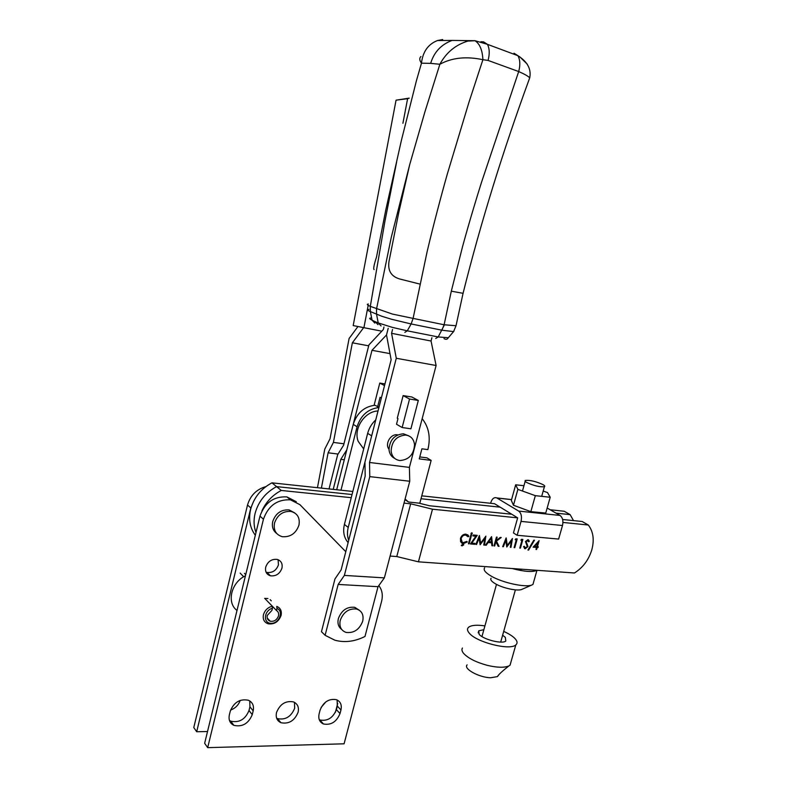 <?xml version="1.0" encoding="UTF-8"?>
<svg xmlns="http://www.w3.org/2000/svg" width="787" height="787" viewBox="0 0 787 787"><rect width="100%" height="100%" fill="white"/><g stroke="black" fill="none" stroke-linecap="round" stroke-linejoin="round"><path stroke-width="1.18" d="M253.847 500.817L250.827 507.969L196.681 731.743L207.522 731.526M335.38 712.343L337.721 703.371M240.222 700.391C238.559 705.014 235.343 708.261 230.581 710.12M325.926 701.817L321.106 707.444M196.681 731.743L193.779 727.562L247.521 505.018L250.827 507.969M265.878 486.602C256.473 489.347 250.355 495.485 247.521 505.018M276.64 718.167L277.555 718.62C285.445 720.194 291.151 716.731 294.663 708.241L294.476 702.358M298.106 712.245C294.564 720.784 288.829 724.276 280.91 722.702C276.994 720.813 275.529 717.4 276.522 712.491C280.015 704.011 285.681 700.489 293.531 701.925C297.604 703.804 299.129 707.238 298.106 712.245M266.036 572.119L266.97 572.424C272.509 573.025 276.335 570.486 278.46 564.82L278.077 559.685M281.962 568.135C279.828 573.841 275.981 576.399 270.423 575.809C266.518 574.471 264.944 571.578 265.711 567.112C267.816 561.456 271.623 558.878 277.132 559.39C281.136 560.698 282.749 563.62 281.962 568.135M264.648 598.376L267.924 598.553M270.167 599.674L271.289 600.825M345.788 551.707L299.926 504.674L290.472 499.834C277.28 499.233 268.269 505.687 263.448 519.223L207.679 747.65L344.086 743.804L381.577 601.386C383.092 595.149 382.167 589.896 378.803 585.626M229.45 720.459L230.729 721.158C239.179 722.997 245.269 719.456 249.007 710.513L252.253 714.626L253.178 710.887L249.932 706.795L249.745 700.942M252.253 714.626C248.485 723.617 242.366 727.198 233.887 725.358C229.893 723.342 228.378 719.849 229.351 714.901L230.286 711.123C233.965 702.22 240.005 698.6 248.397 700.253C252.597 702.25 254.191 705.791 253.178 710.887M319.266 719.692L319.896 719.977C327.481 721.384 332.98 717.941 336.413 709.638L340.014 713.563L340.948 709.992L337.338 706.087L337.121 699.968M340.014 713.563C336.561 721.905 331.032 725.378 323.427 723.981C319.542 722.151 318.105 718.757 319.128 713.809L320.053 710.199C323.447 701.935 328.917 698.423 336.442 699.682C340.505 701.492 342.001 704.926 340.948 709.992M207.679 747.65L204.659 743.282L259.976 516.134L263.448 519.223M296.286 501.713L286.871 496.892C273.738 496.263 264.766 502.677 259.976 516.134M337.338 706.087L336.413 709.638M249.932 706.795L249.007 710.513M245.455 575.779C231.211 582.35 226.302 602.753 237.005 610.446M555.976 513.124L570.122 514.629L573.516 520.61M570.122 514.629L564.22 511.265L550.113 509.74M352.822 491.462L271.948 482.844C260.959 488.727 253.847 497.61 250.6 509.474C248.407 519.42 249.981 528.008 255.322 535.268M255.077 513.478C258.352 501.526 265.524 492.573 276.581 486.622L352.045 494.531L276.581 486.622C265.524 492.573 258.352 501.526 255.077 513.478C253.483 520.276 253.788 526.631 255.972 532.563C253.788 526.631 253.483 520.276 255.077 513.478M271.948 482.844L281.293 490.458L351.238 497.679M490.586 503.296L490.724 502.804C492.131 498.614 494.157 496.99 496.794 497.925L518.672 511.088C521.26 513.183 522.047 516.616 521.033 521.397L517.157 535.288L513.449 532.947L517.659 517.846L494.551 503.719L421.773 495.84M421.006 498.732L500.198 507.172M404.813 500.07L405.797 500.178L404.813 500.07M562.626 519.489L582.173 521.506L588.322 525.018C593.319 531.579 594.47 539.902 591.765 549.975C588.627 560 582.862 567.673 574.471 572.985L418.438 561.829L396.776 556.547L390.106 556.055M511.757 514.236L429.427 505.746L418.92 503.139M588.322 525.018L562.941 522.44M517.659 517.846L432.486 509.209L410.676 503.808L404.016 503.119M396.776 556.547L410.676 503.808M432.486 509.209L418.438 561.829M539.115 540.649L533.114 547.162L536.537 547.457L535.977 549.444L536.616 549.493L537.177 547.506L538.013 547.575L538.259 546.69L537.432 546.621L539.115 540.649L537.432 546.621M524.27 546.296L523.522 546.68L525.214 548.765L527.949 546.591L526.119 541.535L527.497 540.531L528.608 541.771L529.346 541.289L527.959 539.666L525.46 541.515L527.3 546.532L525.46 547.88L524.27 546.296M517.216 538.928L515.849 538.81L515.17 539.666L516.302 539.764L514.108 547.604L514.777 547.663L517.216 538.928L514.777 547.663M497.128 537.137L496.449 537.078L494 545.922L494.679 545.981L495.859 541.712L498.171 546.276L499.076 546.345L496.43 541.141L501.23 537.501L500.266 537.423L496.194 540.512L497.128 537.137M479.362 535.553L475.889 544.407L476.588 544.466L479.086 538.082L480.109 544.761L484.792 538.603L483.769 545.066L484.458 545.125L485.884 536.134L480.621 543.168L479.362 535.553M472.249 533.566L471.807 532.76L470.951 533.448L471.364 534.255L472.249 533.566L471.393 534.255M460.572 541.741L462.766 543.502L462.333 544.624L463.012 544.909L461.546 545.086L461.92 545.814L463.75 544.86L463.248 543.581L467.291 541.997L466.829 541.407L463.258 542.627C461.418 542.145 460.71 540.797 461.143 538.564C462.008 536.203 463.513 535.032 465.648 535.042L468.078 536.793L468.845 536.311L465.943 534.127C463.336 534.107 461.497 535.544 460.454 538.446L460.572 541.741M471.59 534.865L470.892 534.806L468.442 543.778L469.141 543.837L471.59 534.865M473.184 535.003L472.928 535.927L475.879 536.193L470.429 543.945L474.699 544.309L474.954 543.394L471.807 543.128L477.247 535.367L473.184 535.003M492.642 545.814L491.59 536.645L485.431 545.204L486.179 545.263L488.127 542.518L491.57 542.814L491.905 545.745L492.642 545.814L491.905 545.735M506.11 537.934L502.677 546.65L503.355 546.709L505.825 540.433L506.769 546.995L511.363 540.925L510.31 547.29L510.979 547.349L512.445 538.505L507.281 545.421L506.11 537.934M522.873 539.429L521.515 539.311L520.837 540.167L521.958 540.266L519.774 548.086L520.433 548.136L522.873 539.429L520.433 548.136M534.481 540.236L528.608 550.064L534.501 540.236L533.812 540.177L527.939 550.015L528.628 550.074L527.949 550.005M261.914 510.881C266.114 501.84 272.577 495.033 281.293 490.458M538.239 546.69L538.013 547.575L537.167 547.496L536.616 549.493M536.606 549.483L535.977 549.434M536.518 547.447L533.124 547.152M525.214 548.765L524.447 548.509M524.25 546.296L524.998 547.722M528.461 539.852L529.346 541.289M529.336 541.279L528.598 541.751M527.939 540.669L526.119 541.535M526.109 541.525L526.287 542.696M526.267 542.686L527.024 543.65M527.005 543.64L527.949 546.591L525.195 548.755M514.757 547.654L514.118 547.604M515.17 539.656L516.302 539.764M497.109 537.137L496.194 540.512M501.201 537.501L496.43 541.141M496.42 541.131L499.076 546.345L498.171 546.267M495.849 541.702L494.679 545.981L494 545.912M479.076 538.072L476.568 544.456L475.889 544.397M479.44 535.563L480.621 543.168M485.874 536.134L484.458 545.125M484.438 545.116L483.769 545.057M484.782 538.593L480.109 544.752M472.033 532.829L472.239 533.556M462.746 543.492L461.585 543M467.616 534.678L468.845 536.311M468.826 536.301L468.078 536.783M467.075 535.524L465.648 535.042M465.638 535.032C463.494 535.022 461.989 536.193 461.123 538.554L462.156 542.184M466.819 541.407L467.291 541.997L463.376 543.591M463.543 544.142L463.75 544.86L462.176 545.853L461.29 545.588M471.57 534.865L469.141 543.837M469.121 543.827L468.442 543.768M475.879 536.193L472.928 535.917M477.227 535.367L471.807 543.128M474.935 543.384L474.699 544.309L470.439 543.935M491.58 536.645L492.632 545.804M488.127 542.518L491.57 542.814M488.107 542.509L486.179 545.263L485.441 545.194M505.825 540.433L503.336 546.699L502.677 546.64M506.189 537.944L507.281 545.421M512.426 538.505L510.979 547.349L510.31 547.28M511.343 540.915L506.769 546.985M520.414 548.126L519.774 548.077M520.837 540.157L521.958 540.266M537.826 542.814L534.629 546.375L537.826 542.814M488.727 541.633L491.039 538.357L491.462 541.879L488.747 541.643L491.058 538.367M537.846 542.823L536.783 546.572L534.639 546.385M397.76 434.867L397.11 434.788C390.46 433.883 384.666 444.134 388.985 449.18M333.226 489.376L340.82 459.333L346.772 449.908L371.985 350.304L386.515 334.967L388.207 328.317L386.515 334.967L391.139 359.767L348.228 527.438C347.087 532.071 347.244 536.37 348.7 540.354M431.906 337.721L431.05 341.027L436.106 365.512L409.397 467.389L409.761 481.25L384.371 577.874L378.035 586.689L364.981 636.476C354.593 641.631 344.529 642.861 334.809 640.175L325.11 635.306L321.46 631.695L334.967 578.927L341.115 569.926L365.178 476.125L364.952 462.067M392.536 329.517L391.572 333.324L396.284 358.262L369.536 462.481L369.772 476.627L344.372 575.415L338.164 584.436L325.11 635.306M338.164 584.436L378.035 586.689M344.372 575.415L384.371 577.874M369.772 476.627L409.761 481.25M369.536 462.481L409.397 467.389M396.284 358.262L436.106 365.512M418.31 400.445L411.847 397.002L403.131 395.595L397.278 418.212L397.976 418.615L396.52 424.252L402.147 427.528L410.912 428.797L418.31 400.445L409.545 399.039L402.147 427.528M391.572 333.324L431.05 341.027M383.967 326.998L383.318 329.566L368.916 344.913L343.585 445.235L337.682 454.64L329.035 488.934M389.998 353.619L371.985 350.304M384.961 383.928L379.777 383.062L374.189 404.961L379.019 407.135M344.283 459.756L340.82 459.333M374.75 405.285C364.076 406.702 356.905 413.067 353.245 424.37L336.698 489.75M353.245 424.37L357.082 426.761L340.978 490.203M357.082 426.761C360.82 415.28 368.1 408.866 378.911 407.538M378.035 410.981C364.706 411.207 353.156 428.866 358.213 441.359L363.683 448.934M274.515 523.05C277.447 514.875 282.907 510.989 290.875 511.422C297.476 513.252 300.162 517.836 298.952 525.155C295.942 533.448 290.383 537.285 282.287 536.695C275.932 534.786 273.345 530.241 274.515 523.05M276.69 533.478C273 530.645 271.682 526.651 272.745 521.496C275.666 513.34 281.107 509.474 289.065 509.907L294.732 512.908M408.571 435.772L403.416 433.794C394.425 434.67 389.624 439.992 389.024 449.761C389.486 453.873 391.385 456.755 394.7 458.398M391.109 451.069C391.729 441.271 396.54 435.939 405.541 435.054C410.794 435.782 413.795 438.989 414.542 444.645C413.844 454.522 408.955 459.824 399.855 460.543C394.799 459.746 391.887 456.588 391.109 451.069M547.172 508.028L560 515.446C562.656 517.502 563.482 520.866 562.489 525.519L558.622 539.075L517.157 535.288M517.876 489.366L535.327 495.672L550.211 497.246L545.745 513.065L530.851 511.648L513.468 505.254L511.334 500.453L515.672 484.802L517.876 489.366L513.468 505.254M550.211 497.246L547.506 492.573L543.187 491.019M523.955 485.727L515.672 484.802M535.327 495.672L530.851 511.648M526.847 482.559C525.106 481.546 524.624 480.837 525.421 480.434C529.995 479.991 535.819 481.369 542.892 484.556C544.702 485.589 545.204 486.307 544.397 486.73C539.764 487.153 533.92 485.766 526.847 482.559M484.654 567.811C483.139 569.827 485.225 572.533 490.891 575.936C502.263 582.803 525.982 587.919 532.11 584.879L532.956 584.436L533.822 581.367M532.956 584.436L536.96 570.319C532.671 572.326 524.398 571.726 512.14 568.529M491.058 578.268C490.114 579.626 491.482 581.416 495.171 583.639C502.539 588.125 517.757 591.401 521.83 589.394L522.007 589.325M462.441 648.016C461.487 649.511 461.91 651.341 463.691 653.485C468.245 658.316 476.056 662.251 487.123 665.3C497.089 667.681 504.369 667.868 508.963 665.881L510.065 665.172L511.147 661.365M503.7 631.41C508.736 633.663 512.465 636.014 514.885 638.454C517.433 641.149 517.738 643.304 515.81 644.927C509.966 650.76 476.509 642.32 469.308 633.181C467.134 630.653 466.937 628.646 468.718 627.15C471.58 625.144 476.981 624.721 484.92 625.881M467.124 664.858C463.031 668.655 478.978 677.518 490.606 677.755L497.423 676.613L498.604 675.118M483.857 629.698L478.742 630.8L479.126 634.312C483.385 639.575 502.45 644.356 505.815 641.021L505.333 637.352L502.627 635.227M276.975 608.469L276.749 606.403C280.487 607.987 281.933 610.987 281.097 615.404C278.618 621.819 274.279 624.612 268.092 623.786C264.176 622.31 262.632 619.28 263.458 614.726C264.835 610.279 267.767 607.446 272.233 606.206L272.459 608.282C264.019 610.338 262.799 623.225 271.003 623.324C279.08 623.766 284.146 611.184 276.975 608.469L276.473 610.496C278.323 611.666 278.992 613.466 278.5 615.896C276.926 619.969 274.171 621.75 270.236 621.238C267.737 620.294 266.754 618.375 267.275 615.464L271.958 610.309L272.459 608.282M244.462 573.349L245.731 574.648M243.675 576.753L240.133 573.093M276.473 610.496L264.707 598.366M405.089 499.017L408.492 502.017L419.815 503.237L431.158 460.405L419.255 458.88L421.901 448.806L427.872 449.613C430.794 437.523 428.895 427.203 422.176 418.664M431.158 460.405L426.947 457.857L419.766 456.932M404.941 499.588L408.492 502.017M348.228 527.438L344.411 524.437C342.738 531.707 343.978 537.767 348.12 542.597M344.411 524.437L367.667 433.352L371.671 435.841M375.743 419.924C371.749 423.622 369.064 428.098 367.667 433.352M409.191 98.168L407.607 98.69L402.914 123.264M368.188 305.336L363.919 327.687L381.803 331.179M363.919 327.687L353.186 325.572L396.058 100.175L407.607 98.69M409.191 98.139L396.058 100.175M368.68 345.837L352.369 342.798L363.663 327.638M321.391 488.117L328.1 452.8L333.413 442.412L352.369 342.798M357.957 326.516L349.094 338.508L330.028 438.772L324.775 449.121L317.446 487.694M343.949 443.799L333.413 442.412M338.046 454.05L328.1 452.8M381.351 398.025L380.062 397.307L377.603 406.918M379.777 383.062L384.528 385.61M403.131 395.595L409.545 399.039M340.23 620.363C343.457 612.02 348.926 608.253 356.668 609.049C361.912 610.899 363.928 614.952 362.709 621.199C359.433 629.61 353.884 633.348 346.064 632.414C340.997 630.525 339.059 626.501 340.23 620.363M359.206 610.151L354.75 607.318C347.028 606.521 341.568 610.269 338.361 618.592C337.308 623.343 338.41 626.964 341.666 629.443M442.688 39.547L437.483 40.531C428.098 44.22 422.776 51.755 421.478 63.167C419.412 60.314 419.235 58.1 420.937 56.516M374.12 269.567C373.156 269.213 373.953 265.003 376.53 256.926L385.846 209.667L401.37 140.489L416.392 80.815L421.478 63.167L430.666 63.373C434.001 52.178 441.143 44.525 452.092 40.422L474.994 40.708C479.775 43.777 482.411 50.112 482.903 59.694L488.078 60.432L518.692 71.548L481.457 182.476C477.247 195.815 469.967 219.563 462.667 246.193L451.315 291.17L444.114 324.765L413.096 318.391L427.105 251.751C433.017 226.577 441.566 194.163 447.567 173.17L468.934 102.34L482.903 59.694C466.317 56.152 451.974 57.667 439.864 64.259C446.239 52.542 455.565 44.82 467.862 41.101L474.994 40.708L487.428 44.328C489.573 48.479 489.789 53.85 488.078 60.432M368.405 304.028C366.467 304.166 367.096 304.953 370.303 306.369L384.922 221.275L396.628 162.024M368.985 309.399C366.791 309.586 367.254 310.314 370.372 311.593L370.303 306.369L392.418 314.072L413.096 318.391L411.139 323.959L407.282 330.825L392.477 327.412L378.232 322.936L376.55 314.298L376.52 309.045L391.247 237.438L409.683 164.68L424.921 111.833L439.864 64.259L430.666 63.373M370.834 317.997C369.005 318.105 369.408 318.833 372.064 320.171L370.372 311.593L381.882 316.285L391.631 319.286L411.139 323.959L442.117 330.235L453.568 331.593L453.991 331.022M441.901 330.186L444.114 324.765L456.027 325.729L463.061 293.315L451.315 291.17M463.169 293.315L463.061 293.315C480.759 222.662 502.972 150.848 529.71 77.864L529.71 77.864C528.323 76.27 524.654 74.165 518.692 71.548C520.404 65.095 520.148 59.812 517.935 55.7L517.935 55.7C527.536 61.809 531.461 69.197 529.71 77.874L529.1 79.595M519.538 56.615L527.231 64.111M514 53.221L517.935 55.7L487.428 44.328L483.582 41.868L480.926 41.711M419.884 284.077L399.501 278.932C391.1 276.385 387.607 270.512 389.024 261.314L398.615 213.208L409.683 164.68M374.838 323.113L372.064 320.171L375.163 321.676L377.976 324.647M444.419 324.815L438.211 336.954L407.282 330.825L404.843 332.38M448.334 337.731L438.211 336.954L435.723 338.469M562.489 525.519L521.033 521.397M560 515.446L518.672 511.088M511.56 499.637L496.941 498.004M465.442 40.954L468.206 40.934M375.163 321.676L378.232 322.936L381.095 325.936M280.91 722.702L277.555 718.62M270.423 575.809L266.97 572.424M290.472 499.834L286.871 496.892M233.887 725.358L230.729 721.158M323.427 723.981L319.896 719.977M290.875 511.422L289.065 509.907M396.815 434.768L397.337 435.073M403.416 433.794L405.541 435.054M496.794 497.925L511.58 499.578M525.185 481.29L522.47 491.029M496.489 584.367L481.949 636.565M544.397 486.73L541.692 496.341M521.201 569.178L520.827 570.526M515.387 589.866L500.689 642.103M521.83 589.394L532.11 584.879M510.065 665.172L515.81 644.927M478.171 632.846L478.742 630.8M508.963 665.881C502.313 671.095 498.466 674.675 497.423 676.613M270.236 621.238L267.226 618.041M396.215 100.126L407.755 98.641M356.668 609.049L354.75 607.318M452.092 40.422L437.464 40.54M456.027 325.749L453.578 331.583L447.98 338.154C447.203 339.512 445.865 339.659 443.986 338.617"/></g></svg>
